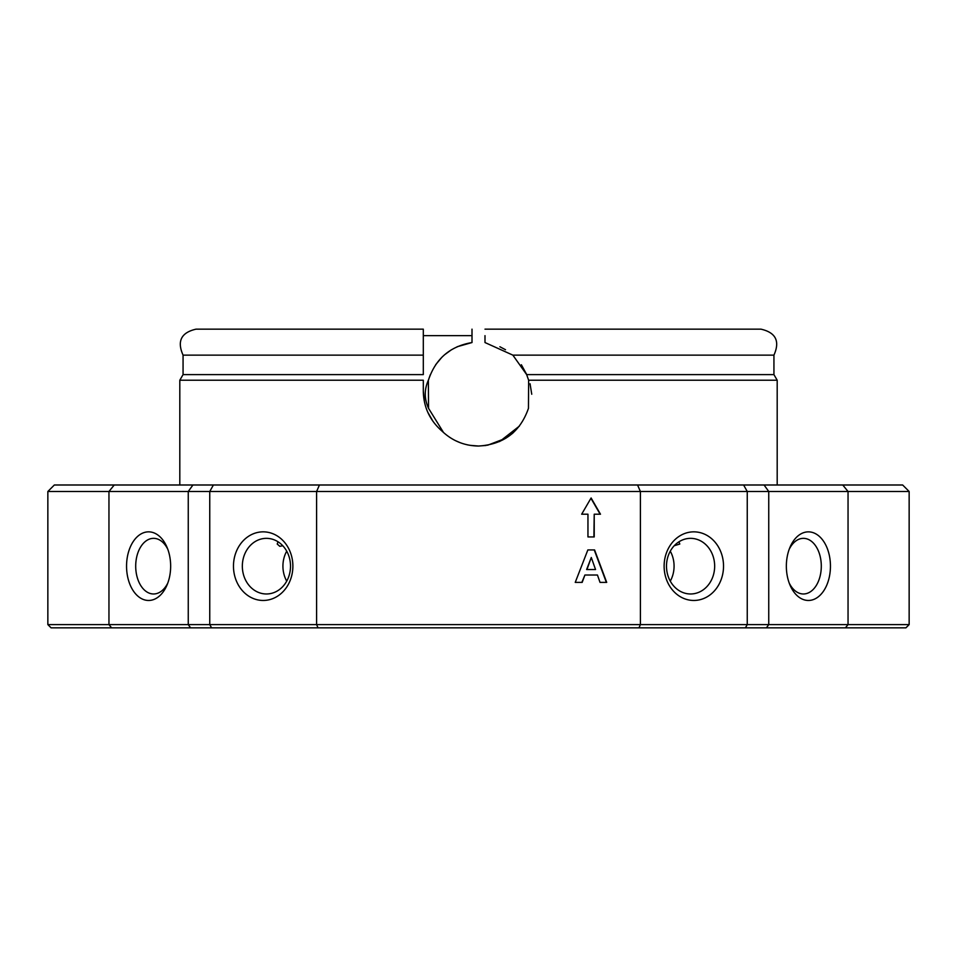 <?xml version="1.0" encoding="UTF-8"?>
<svg xmlns="http://www.w3.org/2000/svg" width="957" height="957" viewBox="0 0 957 957"><rect width="100%" height="100%" fill="white"/><g stroke="black" fill="none" stroke-linecap="round" stroke-linejoin="round"><path stroke-width="1.44" d="M114.23 484.996L54.346 484.996L47.85 491.491L909.15 491.491L902.654 484.996L114.23 484.996L108.954 491.491L108.954 624.598L47.85 624.598L47.85 491.491M319.447 484.996L316.6 491.491L316.6 624.598L209.75 624.598L209.75 491.491L213.399 484.996M637.553 484.996L640.4 491.491L640.4 624.598L316.6 624.598L318.023 627.84L905.908 627.84L909.15 624.598L909.15 491.491M600.482 514.208L594.225 514.208L594.225 536.937L587.957 536.937L587.957 514.208L581.665 514.208L591.103 497.975L600.482 514.208M606.702 582.394L600.039 582.394L597.443 575.013L584.918 575.013L582.179 582.394L575.241 582.394L587.849 549.928L594.584 549.928L606.702 582.394M587.849 549.928L594.249 549.928L606.367 582.394L600.039 582.394M584.918 575.013L581.844 582.394L575.241 582.394M591.294 557.5L586.617 569.523L595.541 569.523L591.294 557.5L586.952 569.523M594.225 514.208L593.89 536.937L587.957 536.937M590.936 498.274L600.147 514.208M587.622 514.208L581.665 514.208M909.15 624.598L640.4 624.598L638.977 627.84M745.419 627.84L747.25 624.598L747.25 491.491L743.601 484.996M723.528 566.161A34.308 29.703 90 0 0 678.968 536.446A34.308 29.703 90 0 0 678.968 595.864A34.308 29.703 90 0 0 723.528 566.161M714.664 566.161A27.813 24.081 -90 0 1 690.583 593.974A27.813 24.081 -90 0 1 666.491 566.161A27.813 24.081 -90 0 1 690.583 538.348A27.813 24.081 -90 0 1 714.664 566.161M670.283 581.138A27.813 24.081 90 0 0 674.075 566.161A27.813 24.081 90 0 0 670.283 551.172M674.242 545.729L679.781 544.055L678.98 541.782M292.878 566.161A34.308 29.703 -90 0 0 248.318 536.446A34.308 29.703 -90 0 0 248.318 595.864A34.308 29.703 -90 0 0 292.878 566.161M290.509 566.161A27.813 24.081 90 0 1 266.417 593.974A27.813 24.081 90 0 1 242.336 566.161A27.813 24.081 90 0 1 266.417 538.348A27.813 24.081 90 0 1 290.509 566.161M286.717 551.172A27.813 24.081 -90 0 0 286.717 581.138M278.02 541.782L277.219 544.055L279.815 546.315L282.758 545.729M192.931 484.996L188.254 491.491L188.254 624.598L108.954 624.598L111.586 627.84L318.023 627.84M170.657 566.161A34.308 22.047 -90 0 0 167.104 547.5A34.308 22.047 -90 0 0 134.136 540.262A34.308 22.047 -90 0 0 134.136 592.048A34.308 22.047 -90 0 0 167.104 584.823A34.308 22.047 -90 0 0 170.657 566.161M167.846 582.921A27.813 17.872 90 0 1 153.575 593.974A27.813 17.872 90 0 1 135.703 566.161A27.813 17.872 90 0 1 153.575 538.348A27.813 17.872 90 0 1 167.846 549.39M47.85 600.458L47.85 531.853M842.77 484.996L848.046 491.491L848.046 624.598L845.414 627.84M764.069 484.996L768.746 491.491L768.746 624.598L766.413 627.84M830.449 566.161A34.308 22.047 90 0 0 814.646 533.264A34.308 22.047 90 0 0 789.896 547.5A34.308 22.047 90 0 0 789.896 584.823A34.308 22.047 90 0 0 814.646 599.058A34.308 22.047 90 0 0 830.449 566.161M789.154 549.39A27.813 17.872 -90 0 1 803.425 538.348A27.813 17.872 -90 0 1 821.297 566.161A27.813 17.872 -90 0 1 803.425 593.974A27.813 17.872 -90 0 1 789.154 582.921M211.581 627.84L209.75 624.598L188.254 624.598L190.587 627.84M47.85 624.598L51.092 627.84L111.586 627.84M443.617 432.588L440.376 429.645L443.617 432.588C453.546 441.368 465.174 445.854 478.5 446.034L486.12 445.472M487.532 445.244L505.942 438.198M511.887 433.88L513.502 432.468L511.887 433.892M484.996 335.644L484.996 342.546L484.996 335.644M499.889 346.757L505.511 349.724M521.374 364.761L526.374 373.924M530.058 383.769L531.745 394.248M519.4 426.104L499.602 441.56M773.938 374.606L526.649 374.606L512.856 355.131L773.938 355.131L773.938 374.606L777.192 380.228L528.635 380.228L528.455 408.328C520.213 431.978 503.561 444.55 478.5 446.034L469.803 445.304M468.607 445.089L466.98 444.742M460.221 442.708L455.4 440.615M454.515 440.172L452.422 439.012M450.831 438.043L449.67 437.301M433.078 421.475L427.779 412.24M424.477 402.096L423.305 391.15C423.568 406.378 429.25 419.202 440.376 429.645M423.305 374.606L423.305 355.131L183.062 355.131C176.854 341.206 181.184 332.546 196.041 329.16L423.305 329.16L423.305 374.606L183.062 374.606L179.808 380.228L179.808 484.996M423.305 335.644L472.004 335.644L472.004 342.546C450.089 346.29 435.602 358.719 428.545 379.857C424.166 389.32 424.166 398.806 428.545 408.328L443.498 432.468L428.545 408.328L428.365 380.228L430.351 374.606M179.808 380.228L423.305 380.228L423.305 391.15M472.004 329.16L472.004 335.644L472.004 329.16M773.938 355.131C780.146 341.206 775.816 332.546 760.959 329.16L484.996 329.16M444.455 354.856L451.489 349.724M457.111 346.757L472.004 342.546M512.856 355.131L484.996 342.546M435.626 364.761L441.907 357.224M528.635 380.228L526.649 374.606M777.192 380.228L777.192 484.996M183.062 355.131L183.062 374.606"/></g></svg>
